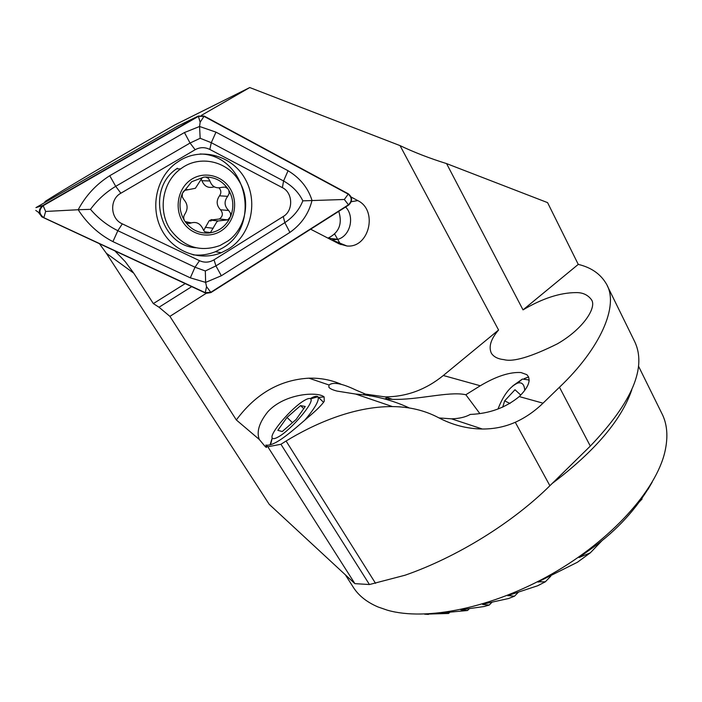<?xml version="1.0" encoding="UTF-8"?>
<svg xmlns="http://www.w3.org/2000/svg" width="702" height="702" viewBox="0 0 702 702"><rect width="100%" height="100%" fill="white"/><g stroke="black" fill="none" stroke-linecap="round" stroke-linejoin="round"><path stroke-width="1.05" d="M479.747 413.443L465.847 394.735L480.282 385.767L443.322 375.5L498.569 330.01L400.043 145.612C414.277 152.387 429.782 158.38 446.569 163.592L523.025 309.88C542.374 298.429 560.02 292.673 575.965 292.611C582.537 292.444 587.653 294.743 591.312 299.508C597.314 307.011 583.432 328.896 557.335 343.857C531.019 356.932 513.223 362.188 503.948 359.635C497.902 359.003 493.717 356.87 491.365 353.22C488.443 346.77 490.838 339.031 498.569 330.01M280.932 444.278L369.445 584.529L354.896 583.643L267.822 446.77L280.932 444.278L286.083 441.023C312.478 424.868 352.579 406.291 392.471 406.59C409.406 406.748 424.675 410.398 438.294 417.558C452.43 425.017 467.102 428.834 482.318 429.01L451.5 418.831C459.24 418.603 465.496 417.128 470.279 414.426C489.382 413.68 505.703 407.73 519.252 396.577C528.931 386.828 531.458 379.519 526.833 374.666L520.954 372.534C509.749 371.893 496.191 376.307 480.282 385.767M528.676 376.974L524.034 378.703M265.847 445.077C274.982 446.805 292.795 430.449 307.915 417.471C316.172 410.565 321.613 405.186 324.236 401.316L324.131 396.928C318.015 391.365 284.758 393.234 267.874 411.705C259.249 422.464 256.379 431.704 259.257 439.434L264.917 446.209C266.786 448.139 267.093 447.762 265.847 445.077L267.822 446.77M428.474 614.434L424.605 614.171L448.613 613.46L441.593 612.943L467.55 610.494L460.793 609.819L484.09 606.528L489.215 605.054L482.669 604.475L483.362 604.036L508.432 598.56L514.478 596.2L507.906 595.568L537.723 585.731L545.322 581.809L538.25 581.835L577.413 562.258L590.321 552.825L579.124 557.52L588.671 550.579C613.127 533.739 632.932 513.197 648.078 488.961L652.158 482.204M638.504 366.163L661.538 412.846C667.26 423.587 668.374 436.609 664.882 451.895C656.045 490.057 611.696 539.873 551.983 573.911C492.277 607.985 425.93 621.314 387.372 610.187L378.176 607.019C367.409 602.448 359.327 596.209 353.957 588.294L352.439 585.924M651.359 483.564L647.911 489.478M408.731 407.678C391.584 399.877 373.885 395.34 355.616 394.05L337.065 391.084C332.625 389.943 329.887 388.662 328.869 387.232L328.992 384.994C333.178 381.783 342.049 383.424 355.589 389.917L369.954 395.998M384.503 398.833L392.497 399.35C417.383 400.166 448.166 391.383 464.645 394.506L465.847 394.735M369.445 584.529L405.089 575.21C456.923 557.212 512.714 522.621 549.894 485.723L590.312 446.086C632.642 401.746 647.279 366.619 634.239 340.707L607.274 285.758M185.1 283.678L153.343 303.597L159.021 307.239L191.628 286.714M159.021 307.239L169.91 316.356L206.151 293.357M354.896 583.643L269.208 504.317L106.353 253.264L133.749 273.175L125.246 261.662L115.172 251.202M523.025 309.88L578.264 264.391L547.578 202.624L446.569 163.592M482.318 429.01C493.997 429.071 504.992 426.825 515.277 422.271C525.359 417.699 534.608 411.337 543.032 403.176L559.468 387.223C600.105 348.718 619.533 305.502 606.335 283.854C600.5 273.929 591.137 267.444 578.264 264.391M451.5 418.831L439.013 417.936M259.257 439.434L236.337 419.963C255.765 393.717 279.966 379.791 308.941 378.176C320.252 377.869 330.914 379.861 340.926 384.152M153.343 303.597L133.749 273.175M327.983 238.136C339.013 232.783 342.611 223.859 338.776 211.337M44.551 202.659L45.218 201.386C65.207 188.733 104.642 165.391 145.963 141.567L174.684 125L249.754 87.548L400.043 145.612M201.527 115.303L249.754 87.548M363.803 393.866L385.056 396.893C406.467 396.805 425.886 389.671 443.322 375.5M236.337 419.963L169.91 316.356M310.644 229.212L339.119 243.866L346.911 245.99C369.191 248.306 378.264 210.372 357.774 200.605L351.175 197.051M514.478 596.2L518.348 592.251M545.322 581.809L550.816 576.14M590.321 552.825L601.886 540.794M639.11 502.114L642.111 498.99M448.613 613.46L449.71 612.363M467.55 610.494L469.436 608.599M489.215 605.054L491.988 602.246M345.603 207.002C354.984 216.523 350.351 235.933 337.881 239.321L331.572 239.979M324.131 396.928L318.506 397.385M99.649 243.998L106.353 253.264M180.353 160.205L175.149 163.741C156.019 178.457 150.044 208.283 161.829 230.063C173.429 251.965 199.991 261.644 221.332 252.702L228.334 249.105C250.254 235.565 258.354 203.773 245.893 180.265C233.766 156.572 203.194 146.665 180.353 160.205M193.032 254.826C200.754 255.668 208.204 254.624 215.382 251.711L222.332 248.157C262.39 225.904 246.393 154.44 200.052 153.984M199.526 260.696C204.475 262.881 209.301 262.583 214.013 259.819L283.266 216.506C293.524 210.679 293.006 192.69 282.388 187.653L209.828 149.438C204.861 146.999 199.973 147.095 195.147 149.719L120.867 193.217C109.258 199.359 110.223 218.743 122.315 223.868L199.526 260.696L195.007 267.225L205.326 270.963L215.944 265.9L214.013 259.819M348.455 193.901L204.133 116.032L198.28 116.067L42.848 205.475C38.584 208.924 38.277 212.741 41.936 216.927L206.098 293.339L210.907 292.585L348.718 205.019C352.606 201.167 352.518 197.455 348.455 193.901M198.28 116.067L178.334 125.781L35.942 207.616L42.848 205.475M210.942 221.042L211.714 219.533M210.775 292.295L348.473 204.817C352.158 201.105 352.079 197.543 348.218 194.129L204.019 116.348L198.42 116.383L43.164 205.712C38.628 209.898 38.847 213.891 43.831 217.681L205.291 292.69L210.775 292.295L206.537 286.644L205.291 292.69M221.332 275.754L215.944 265.9L284.837 222.657C293.366 216.936 299.368 209.661 302.834 200.851C298.885 192.655 292.462 186.03 283.573 180.976L211.293 142.69L200.167 138.276L190.049 143.041L115.716 186.337C105.73 192.339 97.324 200 90.479 209.336L78.194 209.74C85.697 195.639 96.209 184.301 109.74 175.719L184.442 132.546L199.57 126.483L215.988 132.143L288.057 170.735C300.123 178.045 308.108 187.943 312.013 200.412C308.801 213.566 301.43 224.236 289.9 232.415L221.332 275.754L205.633 282.388L190.321 277.843L112.925 241.628C98.719 234.249 87.145 223.622 78.194 209.74L45.648 211.451L43.164 205.712M200.167 138.276L199.57 126.483L200.149 122.209L198.42 116.383M205.326 270.963L205.633 282.388L206.537 286.644M302.834 200.851L344.322 199.482L348.473 204.817M90.479 209.336C98.254 218.419 107.371 225.544 117.839 230.695L122.315 223.868M219.042 187.917C221.27 190.426 221.42 193.059 219.507 195.814C216.111 200.763 216.435 205.405 220.489 209.766C223.271 213.25 222.92 216.321 219.419 218.989L210.337 220.095L209.117 220.84L203.694 230.484M182.353 193.41C178.598 203.045 179.379 212.25 184.705 221.007C186.381 223.245 188.426 223.92 190.83 223.043C196.244 221.384 200.316 223.429 203.045 229.177C204.15 231.8 206.037 233.09 208.713 233.055L210.451 232.555L216.9 221.7L218.146 220.946L227.755 219.866L230.563 216.567C234.064 207.546 233.494 198.789 228.843 190.312L227.799 188.654C222.236 180.949 214.847 177.071 205.642 177.027L203.747 177.15L191.672 181.739L182.353 193.41L182.23 196.806L183.871 199.614C187.776 204.08 188.127 208.871 184.933 213.996C183.406 216.216 183.327 218.55 184.705 221.007C190.742 229.572 198.745 233.59 208.713 233.055C218.296 231.853 225.395 226.781 229.993 217.839M203.747 177.15L202.062 177.931L195.402 188.276L184.512 190.444L182.941 192.12M210.354 220.972L211.074 219.761M228.071 240.891C246.156 228.071 251.228 199.772 238.82 180.686C227.167 161.091 199.903 154.773 181.485 168.278L180.616 168.91C162.32 181.871 157.538 211.039 170.56 229.887C183.88 247.288 200.386 252.483 220.068 245.489L228.071 240.891M183.046 222.201C191.725 235.653 210.267 239.092 222.552 229.914C234.977 220.928 238.426 201.623 229.966 188.364C221.692 174.965 203.238 170.858 190.549 179.984C177.729 188.899 174.193 208.889 183.046 222.201M177.395 168.226L176.535 168.849C145.472 189.68 160.021 245.928 196.112 247.78M227.799 188.654L225.105 187.092L221.981 187.311C215.988 188.847 211.969 186.732 209.907 180.984L208.371 178.308L205.642 177.027M230.563 216.567L230.546 213.25L228.668 210.486C224.245 206.046 223.92 201.334 227.694 196.332L229.15 193.489L228.843 190.312M201 178.878L201.913 180.686C204.282 186.372 208.257 188.452 213.856 186.925L214.215 186.793M191.234 222.876L185.117 221.569M278.518 436.793C291.453 429.712 315.18 401.518 310.6 398.876C309.635 398.008 307.467 398.587 304.089 400.614C291.47 407.844 268.919 434.257 272.279 438.057C273.034 439.171 275.105 438.759 278.518 436.793M304.729 420.244C315.031 408.073 319.463 400.298 318.032 396.911L317.883 396.753C316.707 395.717 314.154 396.34 310.223 398.622M296.077 419.524L305.247 406.484L300.561 405.607L287.004 417.418L277.834 430.326L282.222 431.554L296.077 419.524M272.227 437.951L270.103 444.778M292.453 422.665L287.004 417.418M303.712 408.661L300.561 405.607M524.719 390.417L524.719 390.382C524.341 384.38 521.963 381.949 517.602 383.099C509.819 386.679 503.281 395.331 497.99 409.038M510.021 403.51L504.65 400.842L502.702 407.195M504.65 400.842L514.987 389.733L520.524 394.857L520.331 395.507M529.203 380.756L528.36 379.87L522.358 379.071L512.82 385.863M631.791 389.812C621.568 419.857 595.024 451.096 552.149 483.502M385.301 398.911L387.056 397.56M543.032 403.176L519.252 396.577M507.871 595.805L508.292 595.366M538.136 582.142L538.715 581.546M579.124 557.52L580.036 556.563M351.263 201.711L357.774 200.605M590.312 446.086L559.468 387.223M549.894 485.723L515.277 422.271M375.552 583.353L286.083 441.023M224.271 220.244L224.596 219.533M45.648 211.451L43.831 217.681M344.322 199.482L348.218 194.129M200.149 122.209L204.019 116.348M112.925 241.628L117.839 230.695L195.007 267.225L190.321 277.843M109.74 175.719L115.716 186.337L120.867 193.217M184.442 132.546L190.049 143.041L195.147 149.719M215.988 132.143L211.293 142.69L209.828 149.438M288.057 170.735L283.573 180.976L282.388 187.653M289.9 232.415L284.837 222.657L283.266 216.506M223.534 220.103L223.85 219.454M186.653 189.61L188.373 189.707M201.913 180.686L209.907 180.984M213.856 186.925L214.522 186.96M219.507 195.814L227.694 196.332M220.489 209.766L228.668 210.486M205.274 227.308L213.268 228.29M265.812 447.06L264.917 446.209M340.672 244.577L334.661 234.056M392.471 406.59L355.616 394.05M328.992 384.994L308.941 378.176M392.497 399.35L385.056 396.893M345.384 574.859L353.957 588.294M591.602 300.087L591.312 299.508M337.881 239.321L328.062 238.171M332.292 240.04L346.911 245.99M215.382 251.711L221.332 252.702M40.04 214.514L38.426 212.285L35.767 210.424M210.337 220.095L218.138 220.946M210.714 221.016L211.539 219.594M176.535 168.849L180.616 168.91M219.419 218.989L227.755 219.866M204.887 231.827L210.451 232.555M310.6 398.876L317.883 396.753M323.596 402.343L318.032 396.911M272.279 438.057L270.516 444.682M517.602 383.099L522.358 379.071"/></g></svg>
